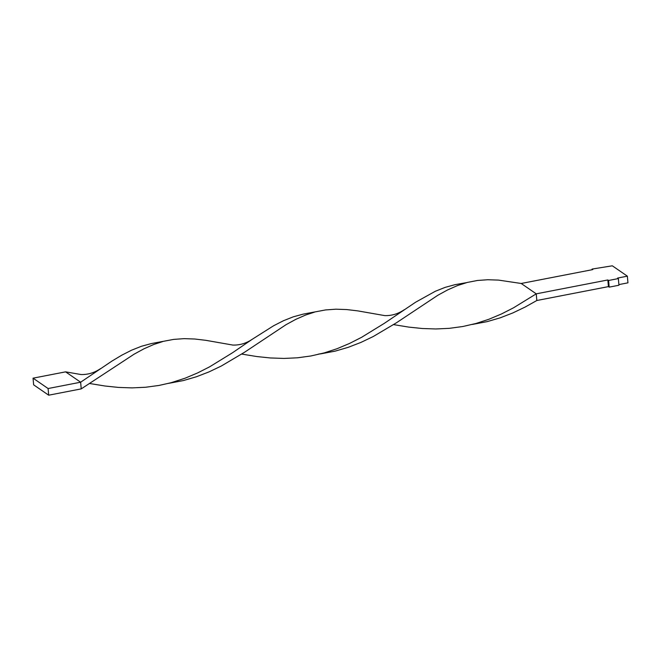 <?xml version="1.0" encoding="UTF-8"?>
<svg xmlns="http://www.w3.org/2000/svg" width="661" height="661" viewBox="0 0 661 661"><rect width="100%" height="100%" fill="white"/><g stroke="black" fill="none" stroke-linecap="round" stroke-linejoin="round"><path stroke-width="0.99" d="M618.886 284.594L627.95 282.834L627.363 276.166L612.317 265.805L592.041 269.077L592.793 269.597L521.198 283.478L498.501 280.099L487.785 279.735L477.44 280.479L467.368 282.421L457.486 285.577L447.687 289.89L437.863 295.252L396.294 322.874L373.168 336.565L360.931 342.415L348.281 347.306L335.267 351.098L320.486 353.899M627.363 276.166L617.605 278.058L618.357 278.578L608.591 280.471L607.839 279.958L536.245 293.839L521.198 283.478M608.591 280.471L609.178 287.138L618.936 285.246L618.357 278.578M609.178 287.138L608.426 286.618L607.839 279.958M608.426 286.618L536.831 300.507L536.245 293.839L513.448 307.852L501.368 314.008L488.867 319.271L475.978 323.485L462.774 326.517L449.348 328.335L435.797 328.971L422.239 328.5L408.771 327.104L393.601 324.617M592.099 269.729L592.041 269.077M466.385 282.677L455.065 284.66L445.126 287.378L435.31 291.278L415.612 302.209L384.38 323.303L361.584 337.317L349.504 343.464L336.994 348.735L324.105 352.941L310.901 355.973L297.483 357.799L283.933 358.427L270.366 357.965L256.898 356.56L241.728 354.081M404.235 309.736C398.211 313.843 391.725 315.801 384.785 315.619L357.758 310.877L346.628 309.555L335.92 309.191L325.567 309.935L303.201 314.124L293.261 316.834L283.445 320.734L273.646 325.733L252.37 339.192C246.346 343.299 239.86 345.257 232.92 345.075L205.885 340.332L194.764 339.01L184.055 338.647L173.703 339.39L151.328 343.58L141.396 346.29L131.58 350.19L121.773 355.188L111.874 361.121L80.642 382.215L65.596 371.854L81.047 374.539C87.987 374.713 94.473 372.754 100.505 368.648M162.647 341.597L153.749 344.488L143.949 348.81L134.125 354.172L81.22 388.883L80.642 382.215L48.096 388.528L33.05 378.166L65.596 371.854M252.37 339.192L232.507 352.759L209.711 366.772L197.639 372.92L185.13 378.191L170.943 382.752L159.037 385.437L145.61 387.255L132.06 387.883L118.501 387.42L105.033 386.016L89.863 383.537M536.831 300.507L525.041 307.101L512.796 312.959L500.146 317.85L487.132 321.634L472.351 324.444M314.512 312.132L305.622 315.033L295.822 319.346L285.998 324.708L244.43 352.33L221.303 366.02L209.066 371.87L196.408 376.762L183.394 380.554L168.621 383.355M33.05 378.166L33.637 384.834L48.683 395.195L81.22 388.883M48.683 395.195L48.096 388.528M322.816 353.296L318.106 354.205"/></g></svg>
